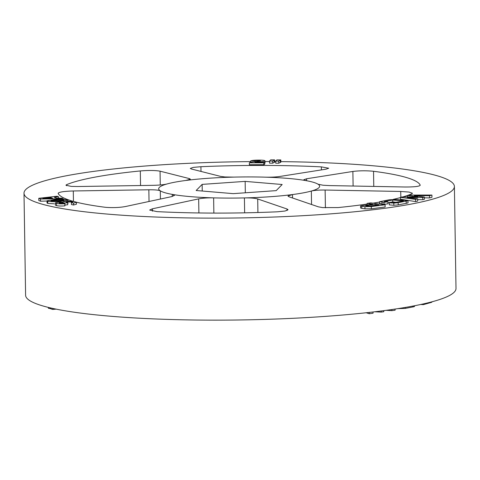 <?xml version="1.0" encoding="UTF-8"?>
<svg xmlns="http://www.w3.org/2000/svg" width="480" height="480" viewBox="0 0 480 480"><rect width="100%" height="100%" fill="white"/><g stroke="black" fill="none" stroke-linecap="round" stroke-linejoin="round"><path stroke-width="0.72" d="M367.134 204.054A181.332 23.67 179.1 0 1 338.07 207.57L322.566 207.588L318.312 206.814L288.984 196.776L287.952 196.038L292.488 194.556L292.542 197.988M74.154 201.606A181.332 23.67 179.1 0 1 58.134 193.308C58.836 192.06 63.888 191.28 73.29 190.974L148.848 189.78C154.92 189.726 158.736 190.074 160.296 190.824A80.49 10.506 -0.9 0 1 166.986 183.978C163.98 184.734 159.384 185.184 153.198 185.328L77.646 186.522L71.208 186.39L65.928 185.22L66.576 184.68A181.332 23.67 179.1 0 1 140.31 170.94C148.776 170.262 155.358 170.334 160.056 171.168L189.342 178.59L190.374 179.166L185.838 180.462A80.49 10.506 -0.9 0 1 233.916 177.108L224.874 176.952L220.626 176.406L191.34 168.984L190.308 168.414L193.284 167.394L200.922 166.71A181.332 23.67 179.1 0 1 321.36 166.884L328.716 168.216L325.95 169.182L279.66 176.496C275.664 177.066 270.678 177.282 264.702 177.15A80.49 10.506 -0.9 0 1 288.024 178.404A80.49 10.506 -0.9 0 1 306.09 180.642L303.828 179.748L306.588 178.764L352.878 171.45C359.49 170.634 366.378 170.58 373.536 171.282A181.332 23.67 179.1 0 1 420.24 185.202C419.544 186.42 414.486 187.02 405.078 187.002L329.484 185.586L323.046 185.232L318.03 184.2A80.49 10.506 -0.9 0 1 311.334 191.046C314.346 190.302 318.942 189.972 325.128 190.038L400.722 191.46L409.092 192.072L412.452 193.272L411.804 193.83A181.332 23.67 179.1 0 1 402.72 196.956M172.266 196.482L172.236 194.382L174.498 195.36L171.738 196.602L125.49 206.526C119.898 207.54 113.616 207.834 106.644 207.408L104.844 207.228A181.332 23.67 179.1 0 1 76.272 202.158M244.644 212.832L244.41 197.916C250.584 197.814 255.012 198.162 257.706 198.96L287.034 208.998L288.066 209.742L285.096 211.02L277.458 211.8A181.332 23.67 179.1 0 1 157.014 211.626L149.658 210.054L152.424 208.8L198.666 198.87C202.662 198.09 207.642 197.754 213.624 197.868L213.858 213.084M250.614 161.61A215.226 28.092 -0.9 0 0 24 193.224A215.226 28.092 -0.9 0 0 108.546 214.182A215.226 28.092 -0.9 0 0 334.776 213.54A215.226 28.092 -0.9 0 0 454.398 186.462A215.226 28.092 -0.9 0 0 369.852 165.498A215.226 28.092 -0.9 0 0 280.836 161.634M454.398 186.462L456 288.48A215.226 28.092 179.1 0 1 336.378 315.552A215.226 28.092 179.1 0 1 110.148 316.2A215.226 28.092 179.1 0 1 25.602 295.236L24 193.224M400.44 197.37L400.47 199.212L415.65 201.606L417.702 201.054L417.666 198.84L415.614 199.386L400.44 197.37L401.994 196.956L417.87 196.926L407.496 195.498L409.092 195.072L431.922 195.06L429.534 195.69L414.276 195.69L424.38 197.058L422.766 197.49L407.328 197.532L417.666 198.84M424.392 197.82L429.57 197.91L431.958 197.28L431.922 195.06M417.684 199.632L422.796 199.698L424.416 199.266L424.38 197.058M379.548 201.714L379.578 203.58L384.018 204.3L387.96 203.826L387.924 201.828L383.988 202.32L379.548 201.714L389.364 199.758L396.672 199.512L407.994 200.724L398.172 202.686L393.81 203.088L389.268 202.788L391.77 202.17L394.968 202.458L403.398 200.946L392.73 199.998L384.3 201.51L387.924 201.828M389.268 202.788L389.304 204.882L393.84 205.278L398.208 204.9L408.03 202.926L407.994 200.724M387.942 202.776L392.76 201.918L395.988 202.272M360.546 205.938L360.576 207.96L361.776 208.338L364.962 208.842L371.352 208.8L385.134 206.988L385.098 204.768L371.316 206.574L364.932 206.688L360.546 205.938L372.69 204.102L367.122 203.37L370.806 202.884L385.098 204.768M160.422 199.026L160.296 190.824A80.49 10.506 179.1 0 0 172.236 194.382A80.49 10.506 -0.9 0 0 190.302 196.614A80.49 10.506 -0.9 0 0 213.624 197.868A80.49 10.506 179.1 0 0 244.41 197.916A80.49 10.506 -0.9 0 0 292.488 194.556A80.49 10.506 179.1 0 0 311.334 191.046L311.55 204.492M400.446 197.586A181.332 23.67 179.1 0 1 393.282 199.35M379.554 202.074A181.332 23.67 179.1 0 1 372.954 203.172M275.7 161.592A215.226 28.092 -0.9 0 0 274.662 161.58M269.562 161.556A215.226 28.092 -0.9 0 0 265.014 161.55M58.554 198.216L58.536 196.818L54.318 197.298L56.616 198.24L61.836 198.18L63.174 198.732L40.5 198.99L38.79 198.288L38.826 200.508L40.536 201.21L47.01 201.03M269.55 161.058L269.586 163.152L272.718 163.17L274.674 162.132L274.638 159.888L272.688 161.082L269.55 161.058L270.708 159.858L274.638 159.888M275.694 161.106L275.724 163.194L278.808 163.218L280.842 162.18L280.812 159.936L278.772 161.124L275.694 161.106L276.882 159.906L280.812 159.936M249.342 162.882L249.372 164.742L263.808 164.694L264.714 164.268L264.684 162.348L263.778 162.84L249.366 162.846C250.086 162.294 252.396 161.862 256.302 161.55L260.508 160.866M260.496 160.926L258.18 160.572L250.602 160.992C251.604 160.434 254.238 160.146 258.51 160.116C262.764 160.104 264.918 160.368 264.966 160.908L265.026 162.942M47.01 200.79L54.306 199.608C59.832 199.152 64.164 199.218 67.296 199.8L68.028 200.208L60.606 201.39C55.098 201.834 50.802 201.762 47.706 201.18L47.01 200.79L47.04 202.992L47.742 203.394L54.252 203.814M55.302 202.914L55.338 205.116L56.514 205.626C58.362 206.058 61.164 206.136 64.92 205.872L64.89 203.754C61.158 203.958 58.35 203.844 56.478 203.412L55.302 202.914L58.074 202.254L62.982 202.206M71.424 202.602L71.454 204.552L73.536 205.014L76.446 204.198L76.416 202.332L73.506 203.064L71.424 202.602C72.732 202.422 72.948 202.236 72.078 202.044L67.86 201.948C66.102 202.122 65.748 202.32 66.798 202.542L67.692 202.746L64.686 203.004L60.408 202.704C59.088 202.836 58.812 202.992 59.592 203.166L64.89 203.754M64.716 205.074L67.728 204.756L67.692 202.746M202.14 184.386L196.152 190.512L233.178 193.638L276.186 190.632L282.168 184.506L245.148 181.386L202.14 184.386L202.242 191.028M306.09 180.642A80.49 10.506 179.1 0 1 318.03 184.2M233.916 177.108A80.49 10.506 179.1 0 1 264.702 177.15M166.986 183.978A80.49 10.506 179.1 0 1 185.838 180.462M245.148 181.386L245.328 192.786M366.744 205.974L366.738 205.53L365.718 205.716L366.198 205.902L369.126 206.166L378.948 204.924L375.156 204.426L366.738 205.53M375.168 205.422L375.156 204.426M365.718 205.812L366.198 205.902M371.352 208.8L371.316 206.574M364.962 208.842L364.932 206.688M361.776 208.338L361.746 206.268M367.146 204.834L367.122 203.37M384.018 204.3L383.988 202.32M382.026 204.078L381.996 202.14M392.76 201.918L392.73 199.998M393.84 205.278L393.81 203.088M398.208 204.9L398.172 202.686M415.65 201.606L415.614 199.386M422.796 199.698L422.766 197.49M429.57 197.91L429.534 195.69M407.52 196.944L407.496 195.498M274.2 162.468L274.17 160.266M272.718 163.17L272.688 161.082M280.344 162.51L280.308 160.314M278.808 163.218L278.772 161.124M259.254 162.366L259.242 161.856L254.994 162.378L264.684 162.348M263.808 164.694L263.778 162.84M265.038 162.942L264.966 160.908C264.3 161.328 262.392 161.646 259.242 161.856M250.626 162.306L250.602 160.992M254.892 161.688L254.886 160.98M258.198 161.37L258.18 160.572M431.55 301.92L431.556 302.346L432.33 301.71M423.354 303.918L423.366 304.626L431.556 302.346M420.708 304.494L423.366 304.626M397.746 308.658L405.33 308.4L412.914 306.93C414.234 306.72 414.684 306.498 414.27 306.27M412.896 306.066L412.914 306.93M386.076 310.344L391.848 310.644L395.1 310.2L395.082 309.06M374.694 311.784L381.21 312.096L383.772 311.742L383.754 310.65M366.18 312.756L369.27 313.722L373.05 313.206L373.026 311.982M381.192 310.986L381.21 312.096M391.83 309.54L391.848 310.644M369.252 312.414L369.27 313.722M48.348 307.404L48.36 308.274L51.024 308.646M50.046 307.812L50.064 308.718M51.018 308.034L51.03 308.97L52.734 309.42L56.172 309.144M52.716 308.412L52.734 309.42M45.36 306.636L47.016 307.068M50.964 197.616L42.876 198.48L52.68 198.324L50.964 197.616L50.976 198.348M38.79 198.288L57.102 196.23L58.536 196.818M40.536 201.21L40.5 198.99M63.186 199.326L63.174 198.732M58.746 200.874C62.226 200.706 63.978 200.424 64.002 200.028L56.142 200.13C52.74 200.292 51.018 200.562 50.97 200.952L58.746 200.874M56.16 201.042L56.142 200.13M60.618 202.128L60.606 201.39M47.742 203.394L47.706 201.18M59.148 202.974L59.592 203.166M66.192 202.296L66.798 202.542M72.612 202.272L72.078 202.044L72.084 202.5M63.054 202.2C62.748 201.894 63.654 201.648 65.772 201.468C69.894 201.192 73.02 201.3 75.144 201.792L76.416 202.332M60.42 203.292L60.408 202.704M64.698 203.712L64.686 203.004M67.89 203.91L67.86 201.948M73.536 205.014L73.506 203.064M56.514 205.626L56.478 203.412M198.888 212.958L198.666 198.87M152.424 208.8L152.46 211.182M287.058 210.51L287.034 208.998M257.706 198.96L257.916 212.508M149.028 201.474L148.848 189.78M73.29 190.974L73.458 201.414M200.922 166.71L200.994 171.426M321.408 169.896L321.36 166.884M66.576 184.68L66.588 185.718M140.538 185.526L140.31 170.94M189.36 179.79L189.342 178.59M160.056 171.168L160.272 184.974M400.818 197.268L400.722 191.46M325.128 190.038L325.41 207.81M373.536 171.282L373.776 186.414M353.106 186.024L352.878 171.45M306.588 178.764L306.618 180.738M406.224 203.466L406.188 201.252M405.312 307.428L405.33 308.4M63.9 203.532L63.888 202.83M414.528 306.408L414.522 305.76M68.028 200.208L68.046 201.33"/></g></svg>
